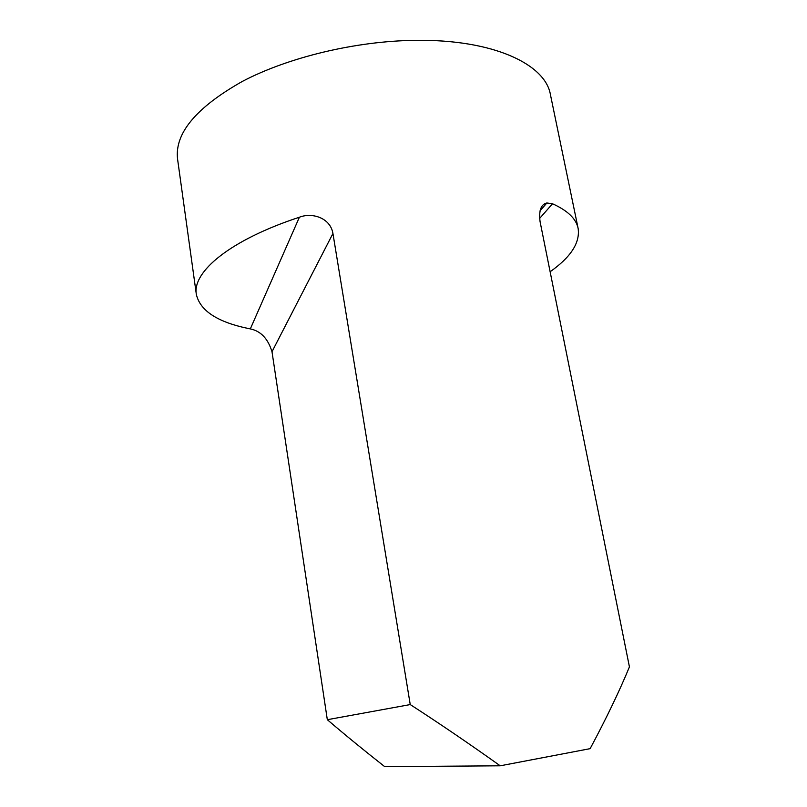 <?xml version="1.0" encoding="UTF-8"?>
<svg xmlns="http://www.w3.org/2000/svg" width="807" height="807" viewBox="0 0 807 807"><rect width="100%" height="100%" fill="white"/><g stroke="black" fill="none" stroke-linecap="round" stroke-linejoin="round"><path stroke-width="1.21" d="M196.343 294.394L177.57 159.09C174.514 133.427 196.091 107.543 242.312 81.436C288.23 57.287 355.645 41.036 415.08 40.35C492.815 39.129 545.471 64.126 550.435 94.681L578.135 228.442C576.228 218.828 567.694 210.597 552.513 203.757L546.864 202.981C540.983 204.342 538.713 210.546 540.065 221.602L629.43 666.885C619.494 691.004 606.4 718.26 590.139 748.654L500.209 765.803C469.24 743.721 439.24 723.304 410.238 704.572L332.938 233.505C330.396 217.819 312.117 212.201 299.397 217.224C230.086 239.972 192.127 271.848 196.343 294.394C200.156 311.058 218.152 322.558 250.321 328.903C260.772 331.062 267.995 338.668 271.999 351.731L327.319 719.703C344.912 734.753 364.048 750.409 384.717 766.65L500.209 765.803M550.122 271.747C570.831 257.161 580.172 242.725 578.135 228.442M327.319 719.703L410.238 704.572M299.397 217.224L250.321 328.903M271.999 351.731L332.938 233.505M539.59 218.485L552.513 203.757M546.853 202.981L539.984 210.93"/></g></svg>
